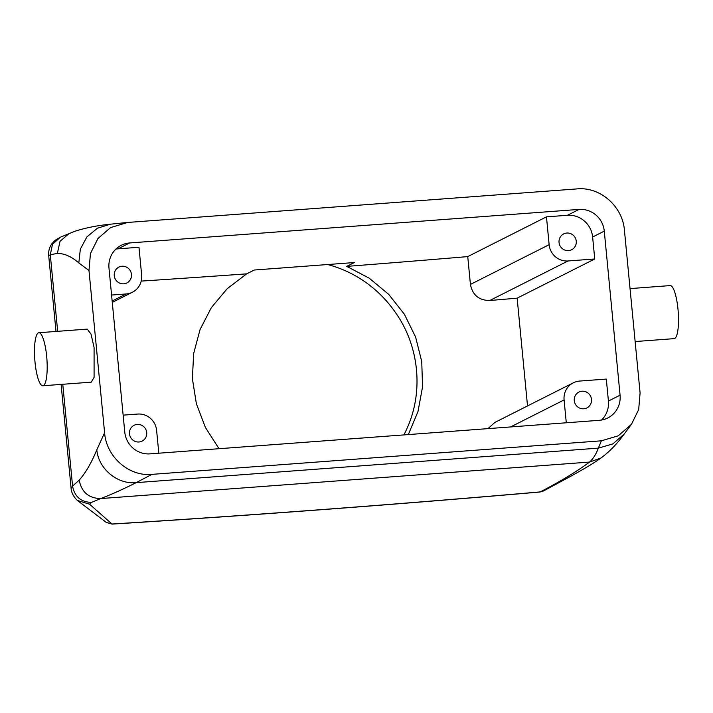 <?xml version="1.0" encoding="UTF-8"?>
<svg xmlns="http://www.w3.org/2000/svg" width="713" height="713" viewBox="0 0 713 713"><rect width="100%" height="100%" fill="white"/><g stroke="black" fill="none" stroke-linecap="round" stroke-linejoin="round"><path stroke-width="1.07" d="M115.72 279.808A8.868 8.592 63.2 0 0 126.861 282.945A8.868 8.592 63.2 0 0 130.016 270.254A8.868 8.592 63.2 0 0 118.866 267.117A8.868 8.592 63.2 0 0 115.72 279.808M115.898 249.095A23.645 22.923 -116.8 0 1 118.028 248.837L138.982 247.268L141.655 275.102A17.727 17.192 -116.8 0 1 132.431 292.214A17.727 17.192 -116.8 0 1 126.13 293.961L111.576 295.048M604.276 231.128L620.069 395.162A23.645 22.923 -116.8 0 1 607.77 417.978A23.645 22.923 -116.8 0 1 599.366 420.314L149.988 453.86A23.645 22.923 -116.8 0 1 124.775 432.14L108.982 268.106A23.645 22.923 -116.8 0 1 121.281 245.281A23.645 22.923 -116.8 0 1 129.677 242.955L579.063 209.408A23.645 22.923 -116.8 0 1 604.276 231.128L592.628 237.01A23.645 22.923 -116.8 0 0 567.414 215.29L546.461 216.85L467.746 256.6A1746.502 159.801 -5.5 0 1 346.732 266.386L354.325 262.544L254.265 270.022L246.662 273.854A1746.502 159.801 -5.5 0 1 141.227 281.091M577.12 188.9C600.373 186.565 622.814 206.708 624.436 230.379L640.087 392.908L638.688 409.52L631.451 424.324L618.198 435.83L601.38 440.812L151.905 474.368C128.607 476.712 106.21 456.445 104.597 432.72L88.982 270.512L90.453 253.525L97.984 238.463L110.595 227.572L127.645 222.456L577.12 188.9M123.135 415.144L137.698 414.057A17.727 17.192 -116.8 0 1 156.61 430.349L158.812 453.201M130.951 437.978A8.868 8.592 -116.8 0 1 134.097 425.287A8.868 8.592 -116.8 0 1 145.247 428.424A8.868 8.592 -116.8 0 1 142.092 441.115A8.868 8.592 -116.8 0 1 130.951 437.978M219.007 448.709L205.415 427.479L196.387 403.763L192.394 378.71L193.642 353.595L200.068 329.522L211.404 307.553L227.18 288.703L246.662 273.854M408.317 434.574L417.97 411.615L422.551 386.883L421.748 361.589L415.599 337.026L404.405 314.273L388.665 294.317L369.129 278.106L346.732 266.386M403.914 434.903A118.206 114.597 63.2 0 0 406.517 429.511C423.887 392.435 419.404 345.93 395.225 312.196A118.206 114.597 63.2 0 0 327.624 264.541M527.522 405.938L517.148 298.159A1746.502 159.801 -5.5 0 1 489.742 300.512C478.958 300.396 472.514 295.039 470.428 284.425L467.746 256.6M566.291 422.782L564.09 399.931A17.727 17.192 -116.8 0 1 573.314 382.819L494.849 422.435L488.013 428.62M592.628 237.01L594.74 258.979L568.056 260.967A17.727 17.192 -116.8 0 1 549.144 244.684L546.461 216.85M560.507 246.6A8.868 8.592 -116.8 0 1 563.662 233.909A8.868 8.592 -116.8 0 1 574.803 237.046A8.868 8.592 -116.8 0 1 571.648 249.737A8.868 8.592 -116.8 0 1 560.507 246.6M49.215 255.753L50.293 254.701L57.37 253.427C64.357 253.391 71.505 256.564 78.813 262.937L88.982 270.512M539.991 492.015L543.466 490.99L539.991 492.015C393.38 504.742 250.753 515.437 112.084 524.1L89.597 504.207L77.378 500.455C71.478 494.875 71.095 489.163 71.122 488.476L72.574 486.114L79.196 480.116C85.515 473.075 91.38 462.987 96.808 449.85L104.597 432.72M42.825 385.769L91.246 382.159L94.089 377.373L94.089 347.463L91.006 334.058L87.218 329.112L38.858 332.73A26.595 6.052 -94.3 0 0 35.819 337.525A26.595 6.052 -94.3 0 0 35.65 367.445A26.595 6.052 -94.3 0 0 42.825 385.769A26.595 6.052 -94.3 0 0 45.864 380.974A26.595 6.052 -94.3 0 0 46.033 351.054A26.595 6.052 -94.3 0 0 38.858 332.73M89.597 504.207L91.54 502.38L100.702 498.565C110.907 494.706 122.734 489.394 136.21 482.639L151.905 474.368M112.084 524.1L106.397 522.477L112.289 524.002A1755.361 160.612 174.5 0 0 540.213 491.917C560.168 481.596 576.621 471.641 589.571 462.069C593.234 458.709 596.166 454.065 598.35 448.138L601.38 440.812M594.74 258.979L517.148 298.159M573.314 382.819A17.727 17.192 -116.8 0 1 579.616 381.063L606.308 379.075L608.421 401.045A23.645 22.923 -116.8 0 1 601.505 420.046M91.54 502.38C80.952 502.13 74.624 496.711 72.574 486.114L62.771 384.28M48.689 255.45C48.359 251.003 49.464 247.054 52.013 243.588L55.168 240.299L60.409 237.171L52.495 244.301L50.293 254.701L57.673 331.322M635.14 341.554L674.141 338.639A26.595 6.052 -94.3 0 0 677.181 333.844A26.595 6.052 -94.3 0 0 677.35 303.925A26.595 6.052 -94.3 0 0 670.175 285.592L630.042 288.596M575.739 404.779A8.868 8.592 -116.8 0 1 578.894 392.088A8.868 8.592 -116.8 0 1 590.034 395.225A8.868 8.592 -116.8 0 1 586.879 407.916A8.868 8.592 -116.8 0 1 575.739 404.779M129.677 242.955L118.028 248.837M126.13 293.961L112.146 301.02M579.063 209.408L567.414 215.29M549.144 244.684L470.428 284.425M60.24 237.251L74.562 231.395C85.079 227.928 97.021 225.54 110.381 224.203L97.387 228.222L86.861 236.957L80.346 249.122L78.813 262.937M543.466 490.99L570.881 476.204C585.115 468.245 592.45 464.029 601.05 457.951L601.059 457.942C609.517 451.694 617.226 443.727 624.187 434.039L612.832 443.914L598.35 448.138L136.21 482.639C117.395 484.582 98.501 468.851 96.808 449.85M620.069 395.162L608.421 401.045M564.09 399.931L510.606 426.935M568.056 260.967L489.742 300.512M69.286 233.356L60.035 241.324L57.37 253.427M601.05 457.951L589.571 462.069L100.702 498.565C88.697 498.28 81.523 492.13 79.196 480.116M132.431 292.214L112.28 302.392M110.381 224.203L126.486 222.554M624.142 434.101L631.451 424.324M71.122 488.458L61.104 384.405M56.006 331.447L48.689 255.468M106.424 522.504L77.494 500.553"/></g></svg>
